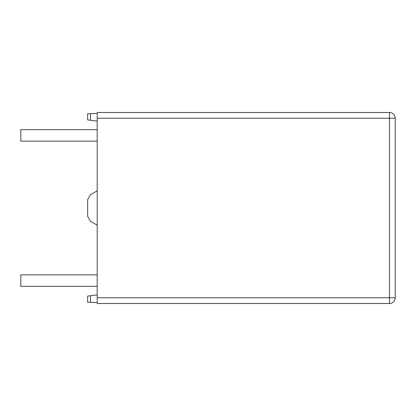 <?xml version="1.0" encoding="UTF-8"?>
<svg xmlns="http://www.w3.org/2000/svg" width="416" height="416" viewBox="0 0 416 416"><rect width="100%" height="100%" fill="white"/><g stroke="black" fill="none" stroke-linecap="round" stroke-linejoin="round"><path stroke-width="0.62" d="M97.209 297.778L97.209 303.508L389.47 303.508L389.47 297.778L97.209 297.778L97.209 112.492L389.47 112.492A5.73 5.73 0 0 1 395.2 118.222L395.2 297.778A5.73 5.73 0 0 1 389.47 303.508M97.209 274.856L20.8 274.856L20.8 286.317L97.209 286.317M97.209 129.683L20.8 129.683L20.8 141.144L97.209 141.144M90.522 302.323L87.656 302.224L87.656 296.088L90.522 295.734L90.522 302.323L97.209 302.557M90.522 295.734L97.209 294.913M90.522 120.266L87.656 119.912L87.656 113.776L90.522 113.677L90.522 120.266L97.209 121.087M90.522 113.677L97.209 113.443M97.209 190.809L90.522 194.667L87.656 199.633L87.656 216.367L90.522 221.333L97.209 225.191M395.2 297.778L389.47 297.778L389.47 118.222L97.209 118.222M395.2 118.222L389.47 118.222L389.47 112.492"/></g></svg>
